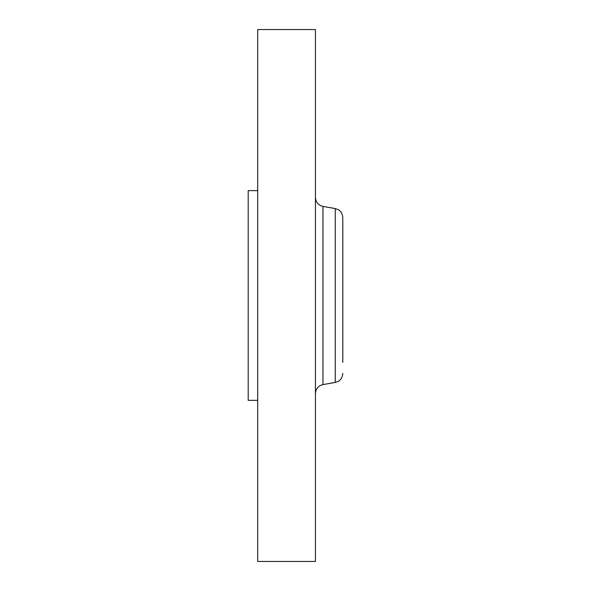 <?xml version="1.0" encoding="UTF-8"?>
<svg xmlns="http://www.w3.org/2000/svg" width="591" height="591" viewBox="0 0 591 591"><rect width="100%" height="100%" fill="white"/><g stroke="black" fill="none" stroke-linecap="round" stroke-linejoin="round"><path stroke-width="0.89" d="M257.698 400.358L248.198 400.358L248.198 190.642L257.698 190.642M257.698 561.45L257.698 29.55L315.446 29.55L315.446 561.45L257.698 561.45M342.802 227.092L342.802 228.636M342.802 362.364L342.802 217.554C342.137 211.209 338.148 209.576 338.244 209.657L335.267 208.571L322.981 206.407C318.305 205.232 315.793 202.24 315.446 197.424M322.981 206.407L322.981 384.593L335.267 382.429L335.267 208.571M322.981 384.593C318.305 385.768 315.793 388.76 315.446 393.576M335.267 382.429L338.244 381.343C338.148 381.424 342.137 379.791 342.802 373.446"/></g></svg>
